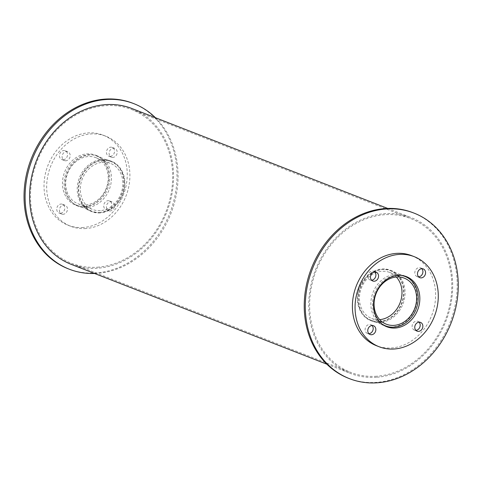 <?xml version="1.0" encoding="UTF-8"?>
<svg xmlns="http://www.w3.org/2000/svg" width="482" height="482" viewBox="0 0 482 482"><rect width="100%" height="100%" fill="white"/><g stroke="black" fill="none" stroke-linecap="round" stroke-linejoin="round"><path stroke-width="0.36" stroke-dasharray="2.41 1.81" d="M100.358 210.622A24.721 20.708 -68.7 0 1 92.586 209.465A24.721 20.708 -68.7 0 1 82.295 178.906A24.721 20.708 -68.7 0 1 110.577 163.416A24.721 20.708 -68.7 0 1 122.217 189.504A24.721 20.708 -68.7 0 1 100.358 210.622M85.736 204.91A24.721 20.708 111.3 0 0 107.6 183.793A24.721 20.708 111.3 0 0 95.954 157.704A24.721 20.708 111.3 0 0 67.673 173.195A24.721 20.708 111.3 0 0 77.97 203.753A24.721 20.708 111.3 0 0 85.736 204.91M100.268 212.411A26.546 22.238 -68.7 0 1 91.923 211.17A26.546 22.238 -68.7 0 1 80.868 178.346A26.546 22.238 -68.7 0 1 111.24 161.711A26.546 22.238 -68.7 0 1 123.747 189.733A26.546 22.238 -68.7 0 1 100.268 212.411M85.645 206.7A26.546 22.238 -68.7 0 1 77.301 205.459A26.546 22.238 -68.7 0 1 66.245 172.634A26.546 22.238 -68.7 0 1 96.623 155.999A26.546 22.238 -68.7 0 1 109.125 184.022A26.546 22.238 -68.7 0 1 85.645 206.7M86.959 207.573A26.914 22.546 -68.7 0 1 78.5 206.32A26.914 22.546 -68.7 0 1 67.287 173.044A26.914 22.546 -68.7 0 1 98.081 156.18A26.914 22.546 -68.7 0 1 110.758 184.588A26.914 22.546 -68.7 0 1 86.959 207.573M84.296 206.537A26.914 22.546 111.3 0 0 108.101 183.546A26.914 22.546 111.3 0 0 95.424 155.138A26.914 22.546 111.3 0 0 64.63 172.008A26.914 22.546 111.3 0 0 75.837 205.278A26.914 22.546 111.3 0 0 84.296 206.537M112.921 157.427A4.706 3.94 -68.7 0 1 111.438 157.204A4.706 3.94 -68.7 0 1 109.48 151.39A4.706 3.94 -68.7 0 1 114.861 148.444A4.706 3.94 -68.7 0 1 117.078 153.409A4.706 3.94 -68.7 0 1 112.921 157.427M110.258 156.385A4.706 3.94 111.3 0 0 114.421 152.372A4.706 3.94 111.3 0 0 112.204 147.408A4.706 3.94 111.3 0 0 106.823 150.354A4.706 3.94 111.3 0 0 108.781 156.168A4.706 3.94 111.3 0 0 110.258 156.385M65.907 160.771A4.706 3.94 -68.7 0 1 64.431 160.554A4.706 3.94 -68.7 0 1 62.473 154.74A4.706 3.94 -68.7 0 1 67.854 151.794A4.706 3.94 -68.7 0 1 70.065 156.758A4.706 3.94 -68.7 0 1 65.907 160.771M63.25 159.735A4.706 3.94 111.3 0 0 67.408 155.716A4.706 3.94 111.3 0 0 65.191 150.752A4.706 3.94 111.3 0 0 59.81 153.698A4.706 3.94 111.3 0 0 61.768 159.518A4.706 3.94 111.3 0 0 63.25 159.735M63.196 214.273A4.706 3.94 -68.7 0 1 61.72 214.05A4.706 3.94 -68.7 0 1 59.762 208.236A4.706 3.94 -68.7 0 1 65.142 205.29A4.706 3.94 -68.7 0 1 67.359 210.254A4.706 3.94 -68.7 0 1 63.196 214.273M60.539 213.231A4.706 3.94 111.3 0 0 64.696 209.218A4.706 3.94 111.3 0 0 62.485 204.254A4.706 3.94 111.3 0 0 57.099 207.2A4.706 3.94 111.3 0 0 59.063 213.014A4.706 3.94 111.3 0 0 60.539 213.231M110.209 210.923A4.706 3.94 -68.7 0 1 108.727 210.706A4.706 3.94 -68.7 0 1 106.769 204.892A4.706 3.94 -68.7 0 1 112.149 201.94A4.706 3.94 -68.7 0 1 114.367 206.905A4.706 3.94 -68.7 0 1 110.209 210.923M107.546 209.887A4.706 3.94 111.3 0 0 111.71 205.868A4.706 3.94 111.3 0 0 109.492 200.904A4.706 3.94 111.3 0 0 104.112 203.85A4.706 3.94 111.3 0 0 106.07 209.664A4.706 3.94 111.3 0 0 107.546 209.887M85.892 228.534A48.345 40.5 -68.7 0 1 70.703 226.275A48.345 40.5 -68.7 0 1 50.568 166.513A48.345 40.5 -68.7 0 1 105.877 136.219A48.345 40.5 -68.7 0 1 128.646 187.245A48.345 40.5 -68.7 0 1 85.892 228.534M83.235 227.498A48.345 40.5 -68.7 0 1 68.04 225.239A48.345 40.5 -68.7 0 1 47.911 165.477A48.345 40.5 -68.7 0 1 103.22 135.183A48.345 40.5 -68.7 0 1 125.989 186.203A48.345 40.5 -68.7 0 1 83.235 227.498M396.349 277.023A24.721 20.708 111.3 0 0 389.709 272.451A24.721 20.708 111.3 0 0 361.428 287.941A24.721 20.708 111.3 0 0 371.718 318.5A24.721 20.708 111.3 0 0 379.491 319.656A24.721 20.708 111.3 0 0 379.702 319.638M382.027 324A26.546 22.238 -68.7 0 1 374.622 293.092A26.546 22.238 -68.7 0 1 401.018 275.391M379.4 321.446A26.546 22.238 -68.7 0 1 371.056 320.205A26.546 22.238 -68.7 0 1 360 287.38A26.546 22.238 -68.7 0 1 390.372 270.745A26.546 22.238 -68.7 0 1 402.88 298.768A26.546 22.238 -68.7 0 1 379.4 321.446M389.655 326.983A26.914 22.546 111.3 0 0 392.673 326.995A26.914 22.546 111.3 0 0 415.604 307.209A26.914 22.546 111.3 0 0 408.646 278.373M405.109 276.168A26.914 22.546 111.3 0 0 403.802 275.596A26.914 22.546 111.3 0 0 373.008 292.466A26.914 22.546 111.3 0 0 384.214 325.736A26.914 22.546 111.3 0 0 385.564 326.206M421.792 268.679A4.706 3.94 111.3 0 0 420.581 267.865A4.706 3.94 111.3 0 0 415.195 270.812A4.706 3.94 111.3 0 0 417.153 276.626A4.706 3.94 111.3 0 0 418.599 276.849M374.779 272.029A4.706 3.94 111.3 0 0 373.568 271.209A4.706 3.94 111.3 0 0 368.188 274.162A4.706 3.94 111.3 0 0 370.146 279.976A4.706 3.94 111.3 0 0 371.592 280.193M372.074 325.525A4.706 3.94 111.3 0 0 370.857 324.711A4.706 3.94 111.3 0 0 365.477 327.658A4.706 3.94 111.3 0 0 367.435 333.472A4.706 3.94 111.3 0 0 368.881 333.695M419.081 322.181A4.706 3.94 111.3 0 0 417.87 321.361A4.706 3.94 111.3 0 0 412.49 324.308A4.706 3.94 111.3 0 0 414.448 330.122A4.706 3.94 111.3 0 0 415.894 330.345M411.598 255.641A48.345 40.5 -68.7 0 1 434.366 306.66A48.345 40.5 -68.7 0 1 391.613 347.956A48.345 40.5 -68.7 0 1 376.418 345.696M100.244 212.917A27.07 22.678 -68.7 0 1 91.731 211.658A27.07 22.678 -68.7 0 1 80.458 178.189A27.07 22.678 -68.7 0 1 111.432 161.223A27.07 22.678 -68.7 0 1 124.181 189.8A27.07 22.678 -68.7 0 1 100.244 212.917M99.178 212.502A27.07 22.678 111.3 0 0 123.121 189.384A27.07 22.678 111.3 0 0 110.372 160.807A27.07 22.678 111.3 0 0 79.397 177.774A27.07 22.678 111.3 0 0 90.67 211.243A27.07 22.678 111.3 0 0 99.178 212.502M155.433 117.704A88.845 74.427 -68.7 0 1 171.447 212.11A88.845 74.427 -68.7 0 1 97.183 273.342A88.845 74.427 -68.7 0 1 94.586 273.481M132.845 103.269A88.845 74.427 -68.7 0 1 174.689 197.042A88.845 74.427 -68.7 0 1 96.117 272.926A88.845 74.427 -68.7 0 1 68.191 268.781M373.827 272.216A27.07 22.678 -68.7 0 1 391.631 270.673A27.07 22.678 -68.7 0 1 404.38 299.25A27.07 22.678 -68.7 0 1 380.437 322.374A27.07 22.678 -68.7 0 1 371.929 321.108A27.07 22.678 -68.7 0 1 358.469 298.882A27.07 22.678 -68.7 0 1 372.231 273.161M379.376 321.958A27.07 22.678 111.3 0 0 403.314 298.834A27.07 22.678 111.3 0 0 390.565 270.257A27.07 22.678 111.3 0 0 359.59 287.224A27.07 22.678 111.3 0 0 370.863 320.693A27.07 22.678 111.3 0 0 379.376 321.958M413.038 212.719A88.845 74.427 -68.7 0 1 454.888 306.492A88.845 74.427 -68.7 0 1 376.309 382.377A88.845 74.427 -68.7 0 1 348.39 378.231M376.623 376.243A82.573 69.173 -68.7 0 1 350.673 372.387A82.573 69.173 -68.7 0 1 316.282 270.306A82.573 69.173 -68.7 0 1 410.76 218.563A82.573 69.173 -68.7 0 1 449.652 305.715A82.573 69.173 -68.7 0 1 376.623 376.243M97.491 267.209A82.573 69.173 111.3 0 0 170.52 196.68A82.573 69.173 111.3 0 0 131.628 109.528A82.573 69.173 111.3 0 0 37.15 161.271A82.573 69.173 111.3 0 0 71.541 263.353A82.573 69.173 111.3 0 0 97.491 267.209M376.569 377.267A83.621 70.047 -68.7 0 1 350.287 373.363A83.621 70.047 -68.7 0 1 315.469 269.986A83.621 70.047 -68.7 0 1 411.14 217.587A83.621 70.047 -68.7 0 1 450.525 305.847A83.621 70.047 -68.7 0 1 376.569 377.267M132.008 108.552A83.621 70.047 -68.7 0 1 171.393 196.813A83.621 70.047 -68.7 0 1 97.436 268.233A83.621 70.047 -68.7 0 1 71.155 264.329M77.97 203.753L92.586 209.465M95.954 157.704L110.577 163.416M77.301 205.459L91.923 211.17M96.623 155.999L111.24 161.711M75.837 205.278L78.5 206.32M95.424 155.138L98.081 156.18M108.781 156.168L111.438 157.204M112.204 147.408L114.861 148.444M61.768 159.518L64.431 160.554M65.191 150.752L67.854 151.794M59.063 213.014L61.72 214.05M62.485 204.254L65.142 205.29M106.07 209.664L108.727 210.706M109.492 200.904L112.149 201.94M68.04 225.239L70.703 226.275M103.22 135.183L105.877 136.219M371.718 318.5L386.341 324.211M389.709 272.451L404.332 278.162M371.056 320.205L383.552 325.085M390.372 270.745L402.874 275.632M384.214 325.736L386.871 326.778M403.802 275.596L406.459 276.638M417.153 276.626L419.816 277.662M420.581 267.865L423.238 268.902M370.146 279.976L372.803 281.012M373.568 271.209L376.225 272.252M367.435 333.472L370.092 334.508M370.857 324.711L373.514 325.748M414.448 330.122L417.105 331.164M417.87 321.361L420.527 322.398M90.67 211.243L91.731 211.658M110.372 160.807L111.432 161.223M370.863 320.693L371.929 321.108M390.565 270.257L391.631 270.673M71.541 263.353L350.673 372.387M131.628 109.528L410.76 218.563M326.862 364.211L350.287 373.363M387.715 208.435L411.14 217.587"/><path stroke-width="0.72" d="M394.113 325.368A24.721 20.708 -68.7 0 1 386.341 324.211A24.721 20.708 -68.7 0 1 376.044 293.652A24.721 20.708 -68.7 0 1 404.332 278.162A24.721 20.708 -68.7 0 1 415.972 304.25A24.721 20.708 -68.7 0 1 394.113 325.368M379.702 319.638A24.721 20.708 111.3 0 0 400.006 303.009A24.721 20.708 111.3 0 0 396.349 277.023M401.018 275.391A26.546 22.238 -68.7 0 1 404.994 276.457A26.546 22.238 -68.7 0 1 417.502 304.479A26.546 22.238 -68.7 0 1 394.023 327.158A26.546 22.238 -68.7 0 1 385.678 325.916A26.546 22.238 -68.7 0 1 382.027 324M395.33 328.031A26.914 22.546 -68.7 0 1 386.871 326.778A26.914 22.546 -68.7 0 1 375.665 293.502A26.914 22.546 -68.7 0 1 406.459 276.638A26.914 22.546 -68.7 0 1 419.135 305.046A26.914 22.546 -68.7 0 1 395.33 328.031M408.646 278.373A26.914 22.546 111.3 0 0 405.109 276.168M385.564 326.206A26.914 22.546 111.3 0 0 389.655 326.983M421.292 277.885A4.706 3.94 -68.7 0 1 419.816 277.662A4.706 3.94 -68.7 0 1 417.858 271.848A4.706 3.94 -68.7 0 1 423.238 268.902A4.706 3.94 -68.7 0 1 425.449 273.866A4.706 3.94 -68.7 0 1 421.292 277.885M418.599 276.849A4.706 3.94 111.3 0 0 418.635 276.849A4.706 3.94 111.3 0 0 422.545 273.662A4.706 3.94 111.3 0 0 421.792 268.679M374.279 281.229A4.706 3.94 -68.7 0 1 372.803 281.012A4.706 3.94 -68.7 0 1 370.845 275.198A4.706 3.94 -68.7 0 1 376.225 272.252A4.706 3.94 -68.7 0 1 378.442 277.216A4.706 3.94 -68.7 0 1 374.279 281.229M371.592 280.193A4.706 3.94 111.3 0 0 371.622 280.193A4.706 3.94 111.3 0 0 375.532 277.005A4.706 3.94 111.3 0 0 374.779 272.029M371.574 334.731A4.706 3.94 -68.7 0 1 370.092 334.508A4.706 3.94 -68.7 0 1 368.134 328.694A4.706 3.94 -68.7 0 1 373.514 325.748A4.706 3.94 -68.7 0 1 375.731 330.712A4.706 3.94 -68.7 0 1 371.574 334.731M368.881 333.695A4.706 3.94 111.3 0 0 368.911 333.689A4.706 3.94 111.3 0 0 372.821 330.507A4.706 3.94 111.3 0 0 372.074 325.525M418.581 331.381A4.706 3.94 -68.7 0 1 417.105 331.164A4.706 3.94 -68.7 0 1 415.147 325.35A4.706 3.94 -68.7 0 1 420.527 322.398A4.706 3.94 -68.7 0 1 422.744 327.362A4.706 3.94 -68.7 0 1 418.581 331.381M415.894 330.345A4.706 3.94 111.3 0 0 415.924 330.345A4.706 3.94 111.3 0 0 419.834 327.158A4.706 3.94 111.3 0 0 419.081 322.181M394.27 348.992A48.345 40.5 -68.7 0 1 379.075 346.733A48.345 40.5 -68.7 0 1 358.945 286.971A48.345 40.5 -68.7 0 1 414.255 256.677A48.345 40.5 -68.7 0 1 437.023 307.703A48.345 40.5 -68.7 0 1 394.27 348.992M379.075 346.733L376.418 345.696A48.345 40.5 -68.7 0 1 356.288 285.934A48.345 40.5 -68.7 0 1 411.598 255.641L414.255 256.677M94.586 273.481A88.845 74.427 -68.7 0 1 69.257 269.197A88.845 74.427 -68.7 0 1 32.258 159.361A88.845 74.427 -68.7 0 1 133.912 103.684A88.845 74.427 -68.7 0 1 155.433 117.704M69.257 269.197L68.191 268.781A88.845 74.427 -68.7 0 1 31.191 158.946A88.845 74.427 -68.7 0 1 132.845 103.269L133.912 103.684M372.231 273.161A27.07 22.678 -68.7 0 1 373.827 272.216M377.376 382.792A88.845 74.427 -68.7 0 1 349.45 378.647A88.845 74.427 -68.7 0 1 312.45 268.811A88.845 74.427 -68.7 0 1 414.104 213.134A88.845 74.427 -68.7 0 1 455.948 306.907A88.845 74.427 -68.7 0 1 377.376 382.792M349.45 378.647L348.39 378.231A88.845 74.427 -68.7 0 1 311.39 268.396A88.845 74.427 -68.7 0 1 413.038 212.719L414.104 213.134M326.862 364.211L71.155 264.329A83.621 70.047 -68.7 0 1 36.337 160.952A83.621 70.047 -68.7 0 1 132.008 108.552L387.715 208.435M383.552 325.085L385.678 325.916M402.874 275.632L404.994 276.457"/></g></svg>
